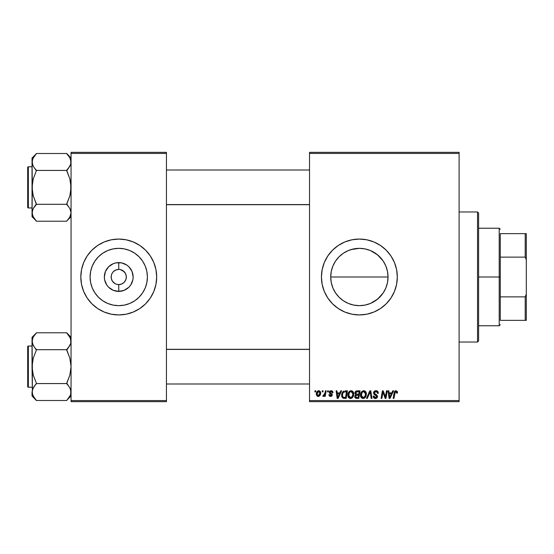 <?xml version="1.0" encoding="UTF-8"?>
<svg xmlns="http://www.w3.org/2000/svg" width="554" height="554" viewBox="0 0 554 554"><rect width="100%" height="100%" fill="white"/><g stroke="black" fill="none" stroke-linecap="round" stroke-linejoin="round"><path stroke-width="0.83" d="M116.513 284.25L118.75 284.59L118.75 291.397A14.397 14.397 0 0 1 104.353 277A14.397 14.397 0 0 1 118.75 262.603L118.75 269.41L115.848 269.992L118.75 269.41A7.59 7.59 0 0 0 111.16 277A7.59 7.59 0 0 0 118.75 284.59L118.729 284.59M113.369 271.654L115.848 269.992M350.98 304.402L353.771 305.109M353.743 305.102L359.38 305.656A28.656 28.656 0 0 1 330.717 277A28.656 28.656 0 0 1 359.38 248.344L350.98 249.598M343.411 300.801L341.188 299.146M337.248 295.213L339.117 297.269L337.248 295.213M332.559 287.111L331.271 282.616L330.717 276.993L331.278 282.644L332.919 288.004M337.241 258.794L335.586 261.017L339.11 256.737L343.404 253.206L341.174 254.861M340.121 255.775L343.452 253.171L348.411 250.526L353.784 248.891L359.38 248.344L365.024 248.905L369.158 250.062M359.38 239.065A37.935 37.935 0 0 0 321.438 277A37.935 37.935 0 0 0 359.38 314.935A37.935 37.935 0 0 1 321.438 277A37.935 37.935 0 0 1 359.38 239.065L366.776 239.792L373.895 241.953L380.453 245.457L386.2 250.173L390.923 255.92L394.427 262.485L396.588 269.597L397.315 277L396.588 284.403L394.427 291.515L390.923 298.08L386.2 303.827L380.453 308.543L373.895 312.047L366.776 314.208L359.38 314.935L351.977 314.208L344.858 312.047L338.3 308.543L332.552 303.827L327.836 298.08L324.325 291.515L322.172 284.403L321.438 277L322.172 269.597L324.325 262.485L327.836 255.92L332.552 250.173L338.3 245.457L344.858 241.953L351.977 239.792L359.38 239.065A37.935 37.935 0 0 1 397.315 277A37.935 37.935 0 0 1 359.38 314.935A37.935 37.935 0 0 0 397.315 277A37.935 37.935 0 0 0 359.38 239.065M118.12 284.562L117.677 284.514M115.156 283.683L112.441 281.217L111.306 278.482L111.306 275.518L112.102 273.337M113.923 282.859L114.533 283.309M112.877 281.806L113.383 282.367M112.102 280.663L112.441 281.217M125.391 273.337L122.967 270.691L120.232 269.556L124.117 271.633L125.758 274.098L126.333 277L125.758 279.902L124.117 282.367L121.651 284.008L118.757 284.59A7.59 7.59 0 0 1 111.16 277A7.59 7.59 0 0 1 118.75 269.41L119.74 269.479M118.75 305.656A28.656 28.656 0 0 1 90.087 277A28.656 28.656 0 0 1 118.75 248.344L124.338 248.891L129.719 250.526L134.67 253.171L139.012 256.737L142.579 261.079L145.224 266.031L146.858 271.412L147.406 277L146.858 282.588L145.224 287.969L142.579 292.921L139.012 297.263L134.67 300.829L129.719 303.474L124.338 305.109L118.75 305.656L113.154 305.109L107.781 303.474L102.829 300.829L98.487 297.263L94.921 292.921L92.269 287.969L90.641 282.588L90.087 277L90.641 271.412L92.269 266.031L94.921 261.079L98.487 256.737L102.829 253.171L107.781 250.526L113.154 248.891L118.75 248.344A28.656 28.656 0 0 1 147.406 277A28.656 28.656 0 0 1 118.75 305.656M118.75 239.065A37.935 37.935 0 0 0 80.815 277A37.935 37.935 0 0 0 118.75 314.935A37.935 37.935 0 0 1 80.815 277A37.935 37.935 0 0 1 118.75 239.065L126.153 239.792L133.265 241.953L139.823 245.457L145.577 250.173L150.293 255.92L153.797 262.485L155.958 269.597L156.685 277L155.958 284.403L153.797 291.515L150.293 298.08L145.577 303.827L139.823 308.543L133.265 312.047L126.153 314.208L118.75 314.935L111.347 314.208L104.228 312.047L97.67 308.543L91.922 303.827L87.207 298.08L83.702 291.515L81.542 284.403L80.815 277L81.542 269.597L83.702 262.485L87.207 255.92L91.922 250.173L97.67 245.457L104.228 241.953L111.347 239.792L118.75 239.065A37.935 37.935 0 0 1 156.685 277A37.935 37.935 0 0 1 118.75 314.935A37.935 37.935 0 0 0 156.685 277A37.935 37.935 0 0 0 118.75 239.065M119.823 269.486L118.75 269.41A7.59 7.59 0 0 1 126.333 277A7.59 7.59 0 0 1 118.75 284.59L118.812 284.59M309.52 152.35L459.1 152.35L459.1 153.437L309.52 153.437L309.52 400.563L459.1 400.563L459.1 152.35L309.52 152.35L309.52 153.437L309.52 152.35M347.85 395.12L348.3 392.897L349.712 391.145L351.735 390.778L353.21 391.9L353.729 393.409L353.528 395.764L351.728 398.194L350.322 398.492L349.068 398.049L348.161 396.879L347.85 395.12C347.794 397.038 348.667 398.167 350.467 398.499L352.725 397.35L353.764 393.991C353.771 392.128 352.905 391.034 351.153 390.715C348.937 391.242 347.836 392.71 347.85 395.12L347.891 394.365M340.793 390.812L339.858 392.883L340.793 390.812L341.645 390.812L338.12 398.395L337.157 398.395L336.119 390.812L336.908 390.812L337.164 392.883L339.858 392.883L337.164 392.883L336.908 390.812L336.119 390.812L337.157 398.395L338.12 398.395L341.645 390.812L340.793 390.812L341.645 390.812L338.12 398.395L337.157 398.395L336.119 390.812L336.908 390.812M397.44 393.077L397.509 392.384L395.958 390.715L397.315 391.443L397.44 393.077L396.65 393.174L396.249 391.664L395.258 391.886L393.963 398.395L393.167 398.395L394.427 391.72L395.958 390.715L394.102 392.834L393.167 398.395L393.963 398.395L394.87 393.028L395.909 391.602L396.726 392.516L396.65 393.174L397.44 393.077L397.509 392.384L397.44 393.077L396.65 393.174L396.678 392.17M373.569 392.938L373.964 391.65L375.494 390.743L377.163 390.951L378.188 392.287L378.299 393.278L377.509 393.375L376.692 391.74L375.342 391.664L374.476 392.329L374.559 393.534L376.81 394.974L377.496 396.235L376.907 397.973L375.169 398.485L373.791 397.89L373.174 396.131L373.964 396.055L374.372 397.239L375.273 397.606L376.318 397.356L376.706 396.339L374.054 394.393L373.569 392.938L376.72 396.532L375.411 397.613L373.964 396.055L373.174 396.131L375.383 398.499L377.509 396.484L376.616 394.822L374.559 393.534L374.352 392.869L375.896 391.602L377.309 392.253L377.509 393.375L378.299 393.278C378.32 391.65 377.537 390.799 375.944 390.715C374.504 390.778 373.708 391.519 373.569 392.938L373.611 392.481M367.323 398.395L366.478 398.395L369.788 390.812L370.799 390.812L371.956 398.395L371.159 398.395L370.169 391.893L367.323 398.395L366.478 398.395L367.323 398.395L370.169 391.893L371.159 398.395L371.956 398.395L370.799 390.812L369.788 390.812L370.799 390.812L371.956 398.395L371.159 398.395M360.46 395.12L360.91 392.897L362.33 391.145L364.345 390.778L365.896 392.024L366.367 393.7L366.146 395.764L364.345 398.194L362.932 398.492L361.679 398.049L360.772 396.879L360.46 395.12C360.412 397.038 361.284 398.167 363.085 398.499L365.335 397.35L366.374 393.991C366.381 392.128 365.515 391.034 363.77 390.715C361.547 391.242 360.446 392.71 360.46 395.12M314.852 391.893L315.032 390.812L315.822 390.812L315.662 391.893L314.852 391.893L315.662 391.893L315.822 390.812L315.032 390.812L315.822 390.812L315.662 391.893L314.852 391.893L315.032 390.812L314.852 391.893M354.858 393.409L357.025 390.812L354.844 393.174L355.197 391.893L356.16 390.999L360.065 390.812L358.784 398.395L355.917 398.312L354.982 397.592L354.802 395.992L355.793 394.704L354.844 393.174L355.793 394.704L354.747 396.553L355.793 398.271L358.784 398.395L360.065 390.812L357.025 390.812L360.065 390.812L358.784 398.395L356.845 398.395M392.717 390.812L391.789 392.883L392.717 390.812L393.575 390.812L390.051 398.395L389.088 398.395L388.049 390.812L388.839 390.812L389.095 392.883L391.789 392.883L389.095 392.883L388.839 390.812L388.049 390.812L389.088 398.395L390.051 398.395L393.575 390.812L392.717 390.812L393.575 390.812L390.051 398.395L389.088 398.395L388.049 390.812L388.839 390.812M385.653 395.438L386.463 390.812L385.653 395.438L386.463 390.812L387.267 390.812L385.965 398.395L385.134 398.395L382.966 391.962L381.907 398.395L381.11 398.395L382.392 390.812L383.223 390.812L385.411 397.239L385.653 395.438L385.411 397.239L383.223 390.812L382.392 390.812L381.11 398.395L381.907 398.395L382.966 391.962L385.134 398.395L385.965 398.395L387.267 390.812L386.463 390.812L387.267 390.812L385.965 398.395L385.134 398.395M332.968 392.578L331.084 390.715L332.331 391.082L332.912 392.017L332.968 392.682L332.178 392.779L331.354 391.436L330.032 392.059L330.26 392.814L332.026 394.012L332.22 395.334L331.105 396.373L329.339 395.999L328.834 394.753L329.616 394.656L330.558 395.736L331.493 394.981L329.45 393.098L329.374 391.643L331.084 390.715L329.228 392.308L329.623 393.312L331.493 394.981L330.662 395.736L329.616 394.656L328.834 394.753L330.627 396.429L332.282 394.857L330.011 392.246L331.05 391.401L332.178 392.779L332.968 392.682L332.178 392.779L331.721 391.602M345.211 390.812L347.455 390.812L346.174 398.395L343.092 398.222L341.818 396.664L341.95 393.375L342.704 391.948L343.992 390.992C342.379 391.92 341.596 393.354 341.638 395.293L343.314 398.298L346.174 398.395L347.455 390.812L345.211 390.812L347.455 390.812L346.174 398.395L343.314 398.298M316.313 394.123L316.888 391.893L317.677 391.055L318.979 390.722L320.191 391.387L320.524 394.102L319.298 396.103L317.352 396.242L316.313 394.123L318.155 396.429C319.893 396.006 320.724 394.836 320.655 392.911L318.779 390.715C317.089 391.138 316.272 392.274 316.313 394.123L316.313 394.123M322.144 391.893L322.324 390.812L323.114 390.812L322.947 391.893L322.144 391.893L322.947 391.893L323.114 390.812L322.324 390.812L323.114 390.812L322.947 391.893L322.144 391.893L322.324 390.812L322.144 391.893M324.893 393.395L325.364 390.812L326.168 390.812L325.233 396.332L324.436 396.332L324.637 395.189L323.792 396.283L322.823 396.228L323.134 395.362L323.723 395.508L324.409 394.857L324.969 393.015L322.823 396.228L323.356 396.429L324.637 395.189L324.436 396.332L325.233 396.332L326.168 390.812L325.364 390.812L326.168 390.812L325.233 396.332L324.436 396.332M327.462 391.893L327.649 390.812L328.439 390.812L328.273 391.893L327.462 391.893L328.273 391.893L328.439 390.812L327.649 390.812L328.439 390.812L328.273 391.893L327.462 391.893L327.649 390.812L327.462 391.893M309.52 401.65L459.1 401.65L459.1 153.437L309.52 153.437L309.52 401.65L309.52 400.563L459.1 400.563L459.1 401.65L309.52 401.65M114.02 314.644L111.347 314.208M81.95 286.217L81.542 284.403M123.473 239.356L126.153 239.792M155.549 267.783L155.916 269.41M71.057 152.35L166.442 152.35L166.442 153.437L71.057 153.437L71.057 400.563L166.442 400.563L166.442 152.35L71.057 152.35L71.057 153.437L71.057 152.35M71.057 401.65L166.442 401.65L166.442 153.437L71.057 153.437L71.057 401.65L71.057 400.563L166.442 400.563L166.442 401.65L71.057 401.65M129.761 313.301L133.265 312.047M139.823 308.543L140.3 308.225M153.797 291.515L153.97 291.092M145.577 250.173L144.712 249.342M107.739 240.699L104.228 241.953M97.67 245.457L97.199 245.775M83.702 262.485L83.529 262.908M91.922 303.827L92.781 304.658M133.992 301.265L134.664 300.836M142.579 292.921L145.224 287.969M143.015 261.758L142.586 261.086M134.67 253.171L129.719 250.526M103.501 252.735L102.836 253.164M94.921 261.079L92.269 266.031M94.485 292.242L94.914 292.914M102.829 300.829L107.781 303.474M119.373 269.438L118.75 269.41L118.75 262.603A14.397 14.397 0 0 1 133.14 277A14.397 14.397 0 0 1 118.75 291.397L113.238 290.296L108.57 287.18L106.783 284.998L104.63 279.812L104.353 277L105.447 271.495L108.57 266.82L113.238 263.704L115.938 262.88L121.555 262.88L126.748 265.034L128.93 266.82L132.046 271.495L133.14 277L132.863 279.812L130.716 284.998L128.93 287.18L124.255 290.296L118.75 291.397L118.75 284.59L121.651 284.008M125.072 281.197L125.391 280.663M118.75 284.59A7.59 7.59 0 0 0 126.333 277A7.59 7.59 0 0 0 118.75 269.41L118.84 269.41M112.441 272.783L113.383 271.633M117.268 284.444L115.848 284.008M368.784 304.07L364.996 305.102L359.38 305.656L354.463 305.233M349.747 250.006L353.715 248.905L359.38 248.344A28.656 28.656 0 0 1 388.035 277A28.656 28.656 0 0 1 359.38 305.656L365.024 305.095L359.38 305.656L353.784 305.109L348.411 303.474L343.425 300.808M383.188 292.948L377.586 299.125L370.391 303.46M372.953 302.235L375.342 300.801L370.342 303.474L364.968 305.109L367.773 304.402M385.833 288.011L384.483 290.829M386.256 267.049L387.475 271.342L388.035 277.014L387.475 282.651L386.256 286.951M370.377 250.54L377.565 254.854L383.209 261.079L385.854 266.031L387.488 271.412L388.035 277.014L387.481 271.377L385.833 265.989M384.614 263.42L385.819 265.941M365.003 248.898L359.38 248.344L364.968 248.891L370.342 250.526L375.335 253.199L372.932 251.751M345.786 251.765L348.369 250.54M332.919 265.996L334.104 263.496M343.452 300.829L339.11 297.263L335.551 292.921L332.899 287.969L331.271 282.588L330.717 277L331.285 271.328L332.573 266.862M334.048 290.414L332.933 288.045M348.369 303.46L345.793 302.235M353.701 305.095L349.692 303.973M370.391 313.301L373.895 312.047M348.362 240.699L344.858 241.953M338.3 245.457L337.663 245.893M325.918 259.12L325.71 259.521M332.552 303.827L333.259 304.513M375.3 253.171L379.642 256.737M388.035 277L330.717 277L388.035 277L387.488 282.588L385.854 287.969L383.209 292.921L379.642 297.263L375.3 300.829M330.717 277L331.271 271.412L332.899 266.031L335.551 261.079L339.11 256.737M367.773 249.598L364.982 248.891M379.622 256.71L377.565 254.854M381.505 295.213L383.174 292.969M378.638 298.218L379.642 297.263M375.342 300.801L377.586 299.125M355.793 398.271L355.329 398.007M354.982 397.592L354.802 397.093L354.982 397.592M354.996 395.459L355.536 394.85M355.453 391.533L355.197 391.893M356.243 391.976L359.117 391.699L358.687 394.261L357.011 394.261L355.633 393.195L355.744 392.613M355.647 392.973L357.254 391.706L355.876 392.35L355.703 393.652M357.088 391.713L357.448 391.699M356.097 397.447L356.783 397.509L355.536 396.519L355.8 397.266M355.869 395.57L358.535 395.147L358.133 397.509L356.783 397.509L358.133 397.509L358.535 395.147L355.973 395.459L355.73 397.176M355.633 393.195L356.09 394.102M355.931 393.998L358.687 394.261L359.117 391.699L356.575 391.816M356.527 391.837L356.07 392.114M357.642 391.699L356.866 391.74M357.254 395.147L356.582 395.203M356.319 397.488L356.783 397.509M364.345 390.778L364.892 390.992M366.028 392.287L366.222 392.828M366.229 392.841L366.339 393.402M366.367 393.7L366.36 394.441M366.146 395.764L365.695 396.83M364.345 398.194L364.864 397.841M363.085 398.499L362.51 398.437M361.063 397.405L360.779 396.886M360.592 396.311L360.772 396.879M360.585 396.297L360.488 395.715M360.474 394.725L360.509 394.365M360.509 394.344L360.564 393.998M360.571 393.984L360.654 393.61M361.083 392.544L361.561 391.823M363.043 390.819L363.389 390.743M365.488 395.078L365.585 393.956L364.712 396.768L363.569 397.55L364.941 396.47L365.543 394.718M364.941 396.47L362.898 397.599L363.874 397.44M361.97 392.661L361.34 396.048L361.956 397.142L363.105 397.613L361.25 395.203L361.305 395.875M361.256 394.905L361.25 395.203C361.201 393.312 362.025 392.107 363.715 391.602L363.14 391.699M364.352 391.726L363.715 391.602L365.585 393.956L365.245 392.544L364.366 391.733M363.41 391.63L362.406 392.149M362.6 391.99L361.575 393.444M369.788 390.812L366.478 398.395L369.788 390.812M376.429 390.743L376.99 390.882M377.378 391.076L377.759 391.401M378.043 391.865L378.188 392.294M378.299 393.278L377.509 393.375M376.298 391.63L375.619 391.616M375.342 391.664L374.843 391.907M374.365 392.682L374.85 393.797M374.352 392.869L374.559 393.534L376.152 394.538M377.503 396.692L377.052 397.82M376.201 398.381L375.806 398.471M374.94 398.464L373.528 397.55M373.341 397.183L373.209 396.733M373.167 396.297L373.964 396.055M374.857 397.523L374.192 397.024L375.654 397.599M376.561 397.1L376.097 395.632M376.72 396.532L376.422 395.854M375.757 395.431L375.065 395.064M373.666 392.246L373.943 391.678M373.957 391.657L374.386 391.207M373.791 397.89L374.525 398.361M377.371 397.294L377.475 396.893M396.678 393.015L395.785 391.609M396.65 393.174L396.712 392.682M394.919 392.779L393.963 398.395L393.167 398.395L394.136 392.647M394.621 391.38L395.106 390.93M395.016 390.992L395.764 390.722M394.87 393.028L394.947 392.641M389.476 395.674L389.206 393.769L391.353 393.769L389.677 397.571L391.353 393.769L389.206 393.769L389.642 397.093M389.531 396.075L389.58 396.449M383.513 393.894L383.645 394.275M382.682 393.949L381.907 398.395L381.11 398.395L382.392 390.812L383.223 390.812L384.801 395.175M385.411 397.239L385.452 396.789M382.966 391.962L383.056 392.336M331.202 391.408L330.683 391.443M330.177 392.731L330.932 393.25M331.984 395.805L331.555 396.193M330.281 396.408L329.865 396.304M328.834 394.753L329.637 394.864M330.406 395.715L330.939 395.701M330.558 395.736L331.493 394.981L331.361 394.448M330.662 395.736L331.493 394.981L330.593 393.949M331.41 394.531L330.766 394.039L331.41 394.531M329.935 393.562L329.533 393.208M329.748 393.423L329.263 391.976M329.623 393.312L329.228 392.308M329.561 391.353L330.149 390.895M331.458 390.736L331.825 390.819M337.545 395.674L337.275 393.769L339.429 393.769L337.746 397.571L339.429 393.769L337.275 393.769L337.711 397.093M337.601 396.075L337.649 396.449M342.884 398.118L341.88 396.851M341.818 396.664L341.659 395.757M341.77 393.998L341.86 393.638M341.866 393.624L342.192 392.786M344.913 391.726L346.506 391.699L345.523 397.509L343.625 397.453M343.12 397.239L342.427 395.341L343.12 397.239L345.523 397.509L346.506 391.699L343.653 392.177M342.455 394.76L342.94 393.091L342.427 395.341C342.379 393.105 343.404 391.893 345.495 391.699L345.107 391.713M344.706 391.754L344.339 391.83M343.411 392.405L343.016 392.945M342.947 393.077L343.369 392.447M351.645 390.757L352.012 390.868M353.722 393.402L353.327 392.107M353.75 394.441L353.764 393.991M353.528 395.764L353.085 396.823M352.268 397.82L350.814 398.478M350.467 398.499L349.553 398.326M348.445 397.405L348.161 396.879M347.974 396.304L347.857 395.418M347.898 394.344L347.954 393.977M348.66 392.225L349.408 391.366M350.426 390.819L350.779 390.743M347.954 393.984L347.891 394.358M352.753 395.57L352.974 393.956L352.102 396.768L350.495 397.613L351.257 397.44M349.359 392.661L348.729 396.048L349.345 397.142L350.495 397.613L348.639 395.203L348.695 395.875M348.778 394.012L348.639 395.203C348.591 393.312 349.408 392.107 351.098 391.602L350.807 391.623M351.742 391.726L351.098 391.602L352.974 393.956L352.386 392.204L350.952 391.609M352.323 396.47L351.388 397.37L352.787 395.445M352.87 395.078L352.933 394.718M349.796 392.149L350.53 391.699M349.983 391.99L348.958 393.444M319 390.722L319.471 390.84M320.551 392.114L320.627 392.502M320.524 394.102L320.413 394.503M320.351 394.677L320.087 395.224M318.744 396.352L318.155 396.429M317.74 396.38L317.13 396.103M316.473 395.189L316.32 394.33M316.355 393.472L316.445 392.966M316.853 391.948L317.477 391.2M318.169 390.812L317.677 391.055M319.568 395.895L320.094 395.217M317.92 395.701L317.11 393.908L318.772 391.401L317.622 392.197M319.402 394.905L319.866 392.994L318.301 395.729M318.598 395.66L319.146 395.279M319.665 394.289L319.776 393.873M317.269 393.015L317.22 394.954M317.213 394.926L317.581 395.508M317.207 393.264L317.407 392.627M319.644 391.948L318.772 391.401L319.866 392.994L319.152 391.484M324.526 395.39L324.166 395.93M323.356 396.429L322.823 396.228L323.356 396.429L322.823 396.228L323.134 395.362L324.166 395.182M323.134 395.362L323.529 395.542L323.134 395.362M324.575 394.503L324.748 393.984M325.364 390.812L324.969 393.015M356.513 394.226L357.011 394.261M363.105 397.613L363.569 397.55M365.543 394.704L365.585 393.956M364.13 391.65L363.562 391.609M361.388 394.012L361.284 394.6M342.711 393.624L342.545 394.185M352.933 394.704L352.946 393.541M352.87 393.125L352.732 392.731M319.845 393.437L319.852 392.724M319.035 391.436L318.557 391.429M107.739 313.301L104.228 312.047M121.555 262.88L115.938 262.88M108.57 266.82L106.783 269.002M108.57 287.18L110.752 288.966M115.938 291.12L121.555 291.12M128.93 287.18L130.716 284.998M128.93 266.82L126.748 265.034M477.527 342.033L478.608 340.952L478.608 213.048L477.527 211.967L477.527 342.033L477.527 211.967L459.1 211.967L477.527 211.967L478.608 213.048L478.608 340.952L477.527 342.033L459.1 342.033L477.527 342.033M67.526 333.833L66.722 332.781L36.37 332.781L66.722 332.781L71.057 337.317L66.722 332.982L69.839 336.977L71.057 341.243L70.746 339.09L70.746 343.376L68.474 347.531L69.846 345.495M32.354 394.206L32.035 392.038L32.035 395.965L36.37 400.3L33.254 396.297L32.035 392.038L33.233 387.8L36.37 383.569L66.722 383.569L69.839 387.772L70.739 389.871L70.746 394.171L69.859 396.276L66.722 400.5L36.37 400.5L32.755 395.307M28.351 387.232L28.351 346.042A0.651 0.651 0 0 0 27.7 346.693L27.7 386.581A0.651 0.651 0 0 0 28.351 387.232L32.035 387.232L28.351 387.232A0.651 0.651 0 0 1 27.7 386.581L27.7 346.693A0.651 0.651 0 0 1 28.351 346.042L28.351 387.232M32.035 346.042L28.351 346.042L32.035 346.042M70.33 395.314L66.722 400.5L36.37 400.5L32.035 395.965L32.347 389.898L34.618 385.75L33.247 387.786M70.739 394.206L71.057 392.038L70.739 394.206L71.057 392.038L69.846 387.786M70.123 388.306L70.303 388.686M36.37 383.77L34.618 385.75L36.37 383.569L66.722 383.569L69.846 375.141L71.057 366.637L69.852 358.154L66.722 349.706L36.37 349.706L66.722 349.706L68.474 347.531L66.722 350.114L69.852 358.154L71.057 366.637L69.846 375.141L66.722 383.167L68.578 385.882M32.354 389.871L32.776 388.721M32.97 395.771L34.452 398.111M70.739 343.411L70.316 344.56M70.379 338.065L69.859 337.005M68.641 335.17L66.722 332.982L70.337 337.968M32.762 337.961L32.035 341.243L32.347 343.397L32.347 339.11L33.233 337.005L36.37 332.982L32.035 337.317L32.035 366.637L33.247 358.133L36.37 350.114L33.254 345.509L32.035 341.243L33.233 337.005L36.37 332.982M32.035 337.317L32.347 370.931L33.24 375.127L36.37 383.167L33.24 375.127L32.035 366.637L32.347 389.898M34.514 347.4L32.354 343.411L32.035 341.236L32.347 343.376M34.203 386.297L34.618 385.743M35.567 399.441L34.618 398.326M36.37 349.505L34.618 347.531L36.37 350.114L33.247 358.133L32.354 362.323L32.347 394.171M70.746 343.376L70.746 339.11L70.746 343.376L69.859 345.481L66.722 349.505M66.722 400.3L71.057 395.965M309.52 349.415L166.442 349.415L309.52 349.415M166.442 204.585L309.52 204.585L166.442 204.585M67.526 154.559L66.722 153.5L36.37 153.5L66.722 153.5L71.057 158.035L66.722 153.7L69.839 157.703L71.057 161.962L70.746 159.815L70.746 164.102L68.474 168.25L69.846 166.214M68.578 206.6L66.722 203.886L69.846 195.867L71.057 187.363L69.852 178.873L66.722 170.431L36.37 170.431L66.722 170.431L68.474 168.25L66.722 170.833L69.852 178.873L70.746 183.069L70.739 191.677L69.846 195.867L66.722 204.294L36.37 204.294L33.24 195.846L32.035 187.363L32.035 216.683L36.37 221.018L33.254 217.023L32.035 212.757L33.233 208.519L36.37 204.294L66.722 204.294L69.839 208.491L71.057 212.757L69.859 216.995L66.722 221.219L36.37 221.219L32.755 216.032M28.351 207.958L28.351 166.768A0.651 0.651 0 0 0 27.7 167.419L27.7 207.307A0.651 0.651 0 0 0 28.351 207.958L32.035 207.958L28.351 207.958A0.651 0.651 0 0 1 27.7 207.307L27.7 167.419A0.651 0.651 0 0 1 28.351 166.768L28.351 207.958M32.035 166.768L28.351 166.768L32.035 166.768M70.33 216.032L71.057 212.757L69.846 208.505M70.123 209.024L70.303 209.405M32.762 158.686L36.37 153.7L32.035 158.035L32.347 191.649L33.24 195.846L36.37 203.886L33.247 208.505L36.37 204.495L33.254 208.491L32.035 212.757L32.035 216.683L36.37 221.018L32.97 216.489M32.354 210.589L32.776 209.447M35.567 220.167L36.37 221.219L66.722 221.219L69.846 217.009M70.739 164.129L70.316 165.279M70.379 158.79L71.057 161.962L70.746 164.102L69.859 166.2L66.722 170.23M68.641 155.889L66.722 153.7L69.859 157.724M32.035 158.035L32.035 187.363L33.247 178.859L36.37 170.833L33.254 166.228L32.035 161.962L33.233 157.724L36.37 153.7M32.035 161.955L32.354 159.794L32.035 161.962L33.247 166.214M32.035 212.75L32.354 183.049L33.247 178.859L36.37 170.833L34.514 168.118M34.203 207.016L33.247 208.505M32.811 216.15L33.233 216.995L32.811 216.157M32.035 212.757L32.347 214.89L32.347 210.624M70.739 214.924L71.057 212.757L70.282 216.157M68.474 206.462L66.722 204.495M69.839 396.297L70.282 395.431M68.474 334.955L69.846 336.991M34.618 347.538L33.247 345.495M32.755 344.519L32.354 343.411M32.035 341.243L32.354 339.076M66.722 383.77L68.474 385.743M70.337 388.763L70.739 389.871M71.057 392.038L70.746 389.898M27.7 385.065L27.7 386.2M27.7 347.081L27.7 348.21M32.811 337.843L33.233 337.005M32.354 159.794L32.347 164.102M33.254 157.703L32.811 158.569M70.746 164.102L70.746 159.829M68.474 155.674L69.839 157.703M70.337 158.693L70.739 159.794M36.37 170.23L34.618 168.257M32.755 165.237L32.354 164.129M70.337 209.481L70.739 210.589M71.057 212.757L70.746 210.624M36.37 204.495L34.618 206.462M27.7 205.79L27.7 206.919M27.7 167.8L27.7 168.935M500.283 233.643L500.283 257.132L500.283 233.643L525.213 233.643L500.283 233.643M500.283 277L500.283 257.132L500.283 296.868L500.283 277L499.202 277L500.283 277M478.608 228.227L499.202 228.227L499.202 277L499.202 228.227L500.283 229.308M478.608 277L499.202 277L478.608 277M500.283 320.357L500.283 296.868L500.283 320.357L526.3 320.357L526.3 294.105L525.213 296.868L500.283 296.868L525.213 296.868L525.213 320.357L525.213 296.868L526.3 294.105L526.3 320.357L500.283 320.357M478.608 325.773L499.202 325.773L499.202 277L499.202 325.773L500.283 324.692M526.3 233.643L525.213 233.643L525.213 257.132L526.3 259.895L526.3 294.105L526.3 233.643L526.3 259.895L525.213 257.132L525.213 233.643L526.3 233.643M500.283 257.132L525.213 257.132L500.283 257.132M166.442 383.984L309.52 383.984L166.442 383.984M166.442 349.297L309.52 349.297M309.52 170.016L166.442 170.016L309.52 170.016M309.52 204.703L166.442 204.703M71.057 216.683L66.722 221.018"/></g></svg>
